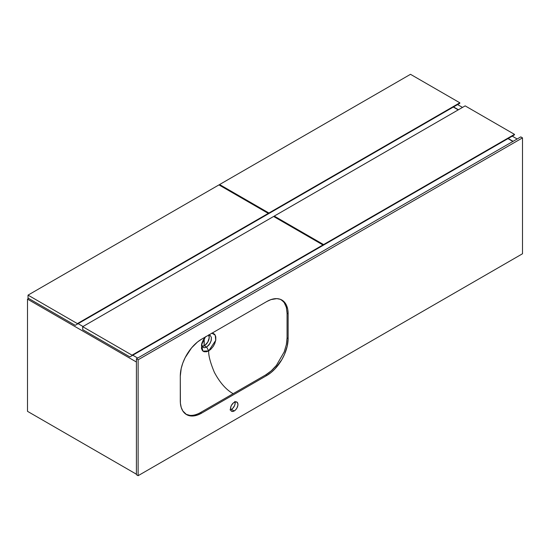 <?xml version="1.0" encoding="UTF-8"?>
<svg xmlns="http://www.w3.org/2000/svg" width="550" height="550" viewBox="0 0 550 550"><rect width="100%" height="100%" fill="white"/><g stroke="black" fill="none" stroke-linecap="round" stroke-linejoin="round"><path stroke-width="0.82" d="M517.158 138.978L512.249 136.146L517.158 138.978M462.495 107.415L457.579 104.583L462.495 107.415M513.102 141.322L508.193 138.49L513.102 141.322M458.439 109.759L453.523 106.927L458.439 109.759M27.5 411.331L136.407 474.203L27.5 411.331L27.5 299.131L28.676 298.457L27.5 299.131L136.407 362.01L27.5 299.131L27.5 411.331M137.692 358.064L132.777 355.231L137.692 358.064M83.023 326.501L78.114 323.668L83.023 326.501M230.003 409.853L231.44 409.358L234.211 410.96L235.641 409.805L236.857 408.169L237.875 405.371L237.875 403.686L236.857 402.064A5.287 3.053 -60 0 1 237.662 406.299A5.287 3.053 -60 0 1 234.211 410.96A5.287 3.053 -60 0 1 231.571 411.221A5.287 3.053 -60 0 1 230.759 406.986A5.287 3.053 -60 0 1 234.211 402.325A5.287 3.053 -60 0 1 236.857 402.064L234.939 401.988L233.482 402.834L231.571 405.116L230.759 406.986L230.546 409.599L231.103 410.836L232.781 411.455L234.211 410.96L231.44 409.358A5.287 3.053 120 0 0 235.07 401.947M507.98 138.607L512.889 141.446L507.98 138.607M459.828 102.795L410.493 74.312L459.828 102.795L268.916 213.015L219.587 184.539L410.493 74.312L219.587 184.539L268.916 213.015L268.916 213.51L266.778 214.741L459.828 103.29L459.828 102.795L268.916 213.015L268.916 213.51L459.828 103.29L459.828 102.795M219.587 185.274L219.587 184.539L219.587 185.274M457.689 104.521L266.778 214.741L457.689 104.521M268.276 213.386L218.941 184.903L268.276 213.386L77.364 323.606L28.036 295.123L218.941 184.903L28.036 295.123L77.364 323.606L77.364 324.101L75.226 325.332L28.036 298.086L28.036 295.123L28.036 298.086L75.226 325.332L268.276 213.881L268.276 213.386L77.364 323.606L77.364 324.101L268.276 213.881L268.276 213.386M266.138 215.112L75.226 325.332L266.138 215.112M204.105 345.854L204.105 338.587L204.105 345.854M204.208 338.442L204.208 345.799L204.208 338.442M514.491 134.358L465.163 105.875L514.491 134.358L323.579 244.578L274.251 216.095L465.163 105.875L274.251 216.095L323.579 244.578L323.579 245.073L321.447 246.304L514.491 134.846L514.491 134.358L323.579 244.578L323.579 245.073L514.491 134.846L514.491 134.358M274.251 216.837L274.251 216.095L274.251 216.837M512.359 136.084L321.447 246.304L512.359 136.084M322.939 244.949L273.611 216.466L322.939 244.949L132.028 355.169L82.699 326.686L273.611 216.466L82.699 326.686L132.028 355.169L132.028 355.664L129.896 356.895L82.699 329.649L82.699 326.686L82.699 329.649L129.896 356.895L322.939 245.438L322.939 244.949L132.028 355.169L132.028 355.664L322.939 245.438L322.939 244.949M320.808 246.675L129.896 356.895L320.808 246.675M453.31 107.051L458.226 109.883L453.31 107.051M205.397 336.971L201.424 345.036L202.957 351.147L208.684 350.886L206.649 347.077L204.291 347.731L202.482 346.878L201.657 343.915L202.029 346.156L203.101 347.387M211.447 333.266L213.262 333.396L214.692 334.352L215.779 336.744L215.786 340.038L214.699 343.709L213.276 346.349L210.788 349.305L208.684 350.886C208.45 355.541 210.341 362.677 214.342 372.281C219.78 382.532 226.05 389.668 233.145 393.697L200.578 412.5L201.644 413.119L266.778 375.513L201.644 413.119A30.202 17.435 -60 0 1 186.546 414.611A30.202 17.435 -60 0 1 180.29 400.785L180.29 376.131L180.393 403.143L181.211 407.413L182.813 410.953L186.546 414.611L191.579 416.013L197.478 415.051L201.644 413.119L200.578 412.5C196.735 414.679 193.181 415.635 189.915 415.36L186.024 414.288L189.915 415.36C193.181 415.635 196.735 414.679 200.578 412.5L233.145 393.697C226.05 389.668 219.78 382.532 214.342 372.281C210.341 362.677 208.45 355.541 208.677 350.886L206.553 351.759L203.988 351.718L202.524 350.742L201.465 348.514L201.843 343.228L203.445 339.597L205.858 336.49M210.045 335.349L208.498 335.074L210.361 335.576L211.379 337.473L211.269 340.285L210.052 343.365L206.649 347.077L204.318 345.737A6.944 4.008 120 0 0 208.746 335.053M136.407 474.698L138.119 475.688L522.5 253.763L522.5 137.871L520.795 136.881L522.5 137.871L138.119 359.789L138.119 475.688L136.407 474.698L136.407 358.806L138.119 359.789L136.407 358.806L520.795 136.881L136.407 358.806L136.407 474.698M230.574 409.736A5.287 3.053 120 0 0 231.44 409.358L232.87 408.203L234.541 405.646L235.104 403.769L234.891 401.397M287.066 337.906L287.066 313.252L286.351 307.347L284.199 302.562L281.332 299.75L284.199 302.562L286.351 307.347L287.066 313.252L288.131 313.864L288.131 338.525L287.066 337.906L287.066 313.252L288.131 313.864L287.726 309.293L286.509 305.367L284.536 302.246L280.328 299.31L276.843 298.636L270.944 299.606L266.778 301.538L201.644 339.144L197.478 342.018L191.579 347.861L185.137 357.686L182.813 363.048L181.211 368.438L180.29 376.131A30.202 17.435 -60 0 1 201.644 339.144L266.778 301.538A30.202 17.435 -60 0 1 281.875 300.039A30.202 17.435 -60 0 1 288.131 313.864L288.131 338.525A30.202 17.435 -60 0 1 266.778 375.513L270.944 372.632L274.952 368.919L281.882 359.569L284.536 354.303L287.217 346.211L288.131 338.525L287.066 337.906L286.351 344.63L287.066 337.906M210.361 335.576L211.379 337.473L211.104 340.904L209.137 344.781L206.649 347.077L208.684 350.886L215.717 340.402L215.249 335.17L211.949 333.218M233.145 393.697L265.712 374.894L271.212 370.879L276.375 365.441L284.199 351.911L286.351 344.63L284.199 351.911L276.375 365.441C273.075 369.524 269.514 372.68 265.712 374.894L266.778 375.513L265.712 374.894L233.145 393.697M202.153 346.404A6.944 4.008 120 0 0 204.318 345.737L206.642 347.077L204.738 347.724L203.314 347.497M202.001 346.404L204.799 345.434L207.79 342.072L209.206 337.803L208.649 334.895M138.119 359.789L522.5 137.871L522.5 253.763L138.119 475.688L138.119 359.789"/></g></svg>
